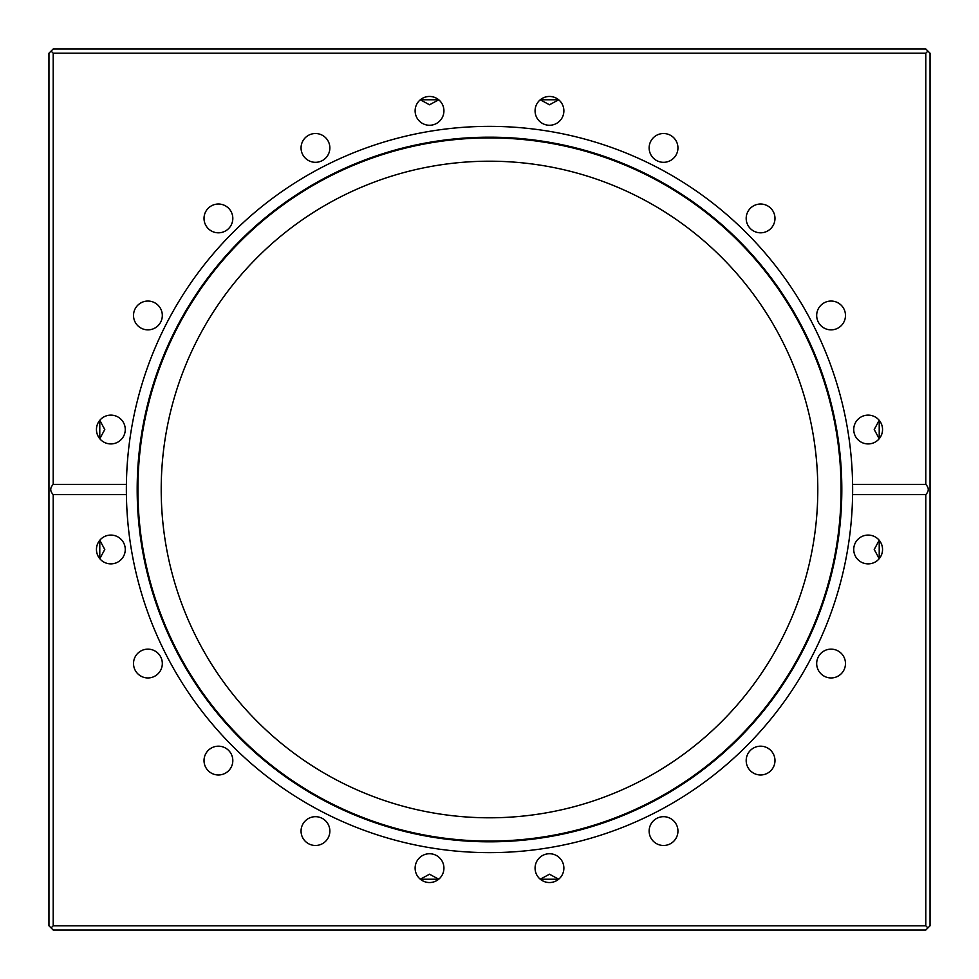 <?xml version="1.0" encoding="UTF-8"?>
<svg xmlns="http://www.w3.org/2000/svg" width="979" height="979" viewBox="0 0 979 979"><rect width="100%" height="100%" fill="white"/><g stroke="black" fill="none" stroke-linecap="round" stroke-linejoin="round"><path stroke-width="1.47" d="M549.476 99.785L540.261 99.785L549.476 104.79L558.679 99.785L549.476 99.785M429.524 99.785L420.321 99.785L429.524 104.79L438.739 99.785L429.524 99.785M99.785 420.321L99.785 438.739L104.79 429.524L99.785 420.321M99.785 540.261L99.785 558.679L104.79 549.476L99.785 540.261M429.524 879.215L438.739 879.215L429.524 874.21L420.321 879.215L429.524 879.215M549.476 879.215L558.679 879.215L549.476 874.21L540.261 879.215L549.476 879.215M126.401 494.579A363.136 363.136 0 0 1 489.5 126.364A363.136 363.136 0 0 1 852.599 484.421L852.599 494.579A363.136 363.136 0 0 1 489.5 852.636A363.136 363.136 0 0 1 126.401 494.579L126.401 484.421L53.209 484.421C49.929 487.811 49.929 491.189 53.209 494.579L126.401 494.579M489.5 137.917A351.583 351.583 0 0 1 841.083 489.5A351.583 351.583 0 0 1 489.5 841.083A351.583 351.583 0 0 1 137.917 489.5A351.583 351.583 0 0 1 489.5 137.917M925.791 484.421L852.599 484.421A363.136 363.136 0 0 1 852.599 494.579L925.791 494.579C929.071 491.189 929.071 487.811 925.791 484.421L925.791 53.209L53.209 53.209L53.209 484.421M110.86 443.928A14.404 14.404 0 0 0 125.263 429.524A14.404 14.404 0 0 0 110.86 415.12A14.404 14.404 0 0 0 96.456 429.524A14.404 14.404 0 0 0 110.86 443.928M147.927 329.862A14.404 14.404 0 0 0 162.318 315.458A14.404 14.404 0 0 0 147.927 301.055A14.404 14.404 0 0 0 133.523 315.458A14.404 14.404 0 0 0 147.927 329.862M218.427 232.818A14.404 14.404 0 0 0 232.818 218.427A14.404 14.404 0 0 0 218.427 204.024A14.404 14.404 0 0 0 204.024 218.427A14.404 14.404 0 0 0 218.427 232.818M315.458 162.318A14.404 14.404 0 0 0 329.862 147.927A14.404 14.404 0 0 0 315.458 133.523A14.404 14.404 0 0 0 301.055 147.927A14.404 14.404 0 0 0 315.458 162.318M429.524 125.263A14.404 14.404 0 0 0 443.928 110.86A14.404 14.404 0 0 0 429.524 96.456A14.404 14.404 0 0 0 415.12 110.86A14.404 14.404 0 0 0 429.524 125.263M549.476 125.263A14.404 14.404 0 0 0 563.88 110.86A14.404 14.404 0 0 0 549.476 96.456A14.404 14.404 0 0 0 535.072 110.86A14.404 14.404 0 0 0 549.476 125.263M663.542 162.318A14.404 14.404 0 0 0 677.945 147.927A14.404 14.404 0 0 0 663.542 133.523A14.404 14.404 0 0 0 649.138 147.927A14.404 14.404 0 0 0 663.542 162.318M760.573 232.818A14.404 14.404 0 0 0 774.976 218.427A14.404 14.404 0 0 0 760.573 204.024A14.404 14.404 0 0 0 746.182 218.427A14.404 14.404 0 0 0 760.573 232.818M831.073 329.862A14.404 14.404 0 0 0 845.477 315.458A14.404 14.404 0 0 0 831.073 301.055A14.404 14.404 0 0 0 816.682 315.458A14.404 14.404 0 0 0 831.073 329.862M868.14 443.928A14.404 14.404 0 0 0 882.544 429.524A14.404 14.404 0 0 0 868.14 415.12A14.404 14.404 0 0 0 853.737 429.524A14.404 14.404 0 0 0 868.14 443.928M874.21 429.524L879.215 420.321L879.215 438.739L874.21 429.524M868.14 563.88A14.404 14.404 0 0 0 882.544 549.476A14.404 14.404 0 0 0 868.14 535.072A14.404 14.404 0 0 0 853.737 549.476A14.404 14.404 0 0 0 868.14 563.88M874.21 549.476L879.215 540.261L879.215 558.679L874.21 549.476M831.073 677.945A14.404 14.404 0 0 0 845.477 663.542A14.404 14.404 0 0 0 831.073 649.138A14.404 14.404 0 0 0 816.682 663.542A14.404 14.404 0 0 0 831.073 677.945M760.573 774.976A14.404 14.404 0 0 0 774.976 760.573A14.404 14.404 0 0 0 760.573 746.182A14.404 14.404 0 0 0 746.182 760.573A14.404 14.404 0 0 0 760.573 774.976M663.542 845.477A14.404 14.404 0 0 0 677.945 831.073A14.404 14.404 0 0 0 663.542 816.682A14.404 14.404 0 0 0 649.138 831.073A14.404 14.404 0 0 0 663.542 845.477M549.476 882.544A14.404 14.404 0 0 0 563.88 868.14A14.404 14.404 0 0 0 549.476 853.737A14.404 14.404 0 0 0 535.072 868.14A14.404 14.404 0 0 0 549.476 882.544M429.524 882.544A14.404 14.404 0 0 0 443.928 868.14A14.404 14.404 0 0 0 429.524 853.737A14.404 14.404 0 0 0 415.12 868.14A14.404 14.404 0 0 0 429.524 882.544M315.458 845.477A14.404 14.404 0 0 0 329.862 831.073A14.404 14.404 0 0 0 315.458 816.682A14.404 14.404 0 0 0 301.055 831.073A14.404 14.404 0 0 0 315.458 845.477M218.427 774.976A14.404 14.404 0 0 0 232.818 760.573A14.404 14.404 0 0 0 218.427 746.182A14.404 14.404 0 0 0 204.024 760.573A14.404 14.404 0 0 0 218.427 774.976M147.927 677.945A14.404 14.404 0 0 0 162.318 663.542A14.404 14.404 0 0 0 147.927 649.138A14.404 14.404 0 0 0 133.523 663.542A14.404 14.404 0 0 0 147.927 677.945M110.86 563.88A14.404 14.404 0 0 0 125.263 549.476A14.404 14.404 0 0 0 110.86 535.072A14.404 14.404 0 0 0 96.456 549.476A14.404 14.404 0 0 0 110.86 563.88M489.5 161.205A328.295 328.295 0 0 1 817.795 489.5A328.295 328.295 0 0 1 489.5 817.795A328.295 328.295 0 0 1 161.205 489.5A328.295 328.295 0 0 1 489.5 161.205M53.209 53.209L51.079 51.079L53.209 48.95L925.791 48.95L930.05 53.209L930.05 925.791L927.921 927.921L925.791 925.791L925.791 494.579M927.921 51.079L925.791 53.209M927.921 927.921L925.791 930.05L53.209 930.05L51.079 927.921L53.209 925.791L925.791 925.791M53.209 494.579L53.209 925.791M51.079 51.079L48.95 53.209L48.95 925.791L51.079 927.921M489.5 841.818A352.318 352.318 0 0 1 137.182 489.5A352.318 352.318 0 0 1 489.5 137.182A352.318 352.318 0 0 1 841.818 489.5A352.318 352.318 0 0 1 489.5 841.818M489.5 841.255A351.755 351.755 0 0 1 137.745 489.5A351.755 351.755 0 0 1 489.5 137.745A351.755 351.755 0 0 1 841.255 489.5A351.755 351.755 0 0 1 489.5 841.255"/></g></svg>
